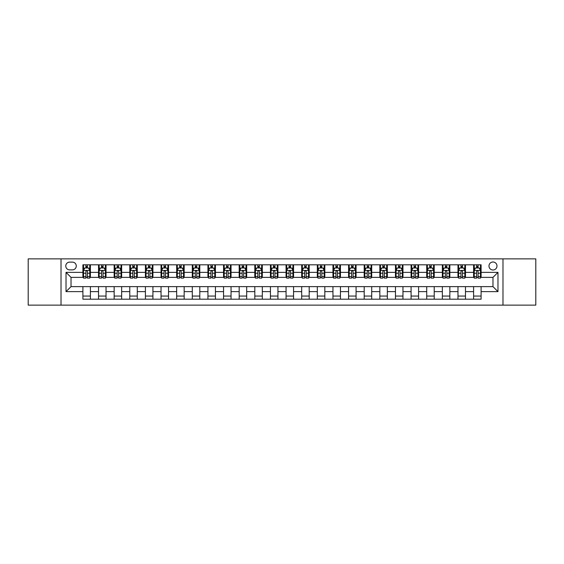 <?xml version="1.0" encoding="UTF-8"?>
<svg xmlns="http://www.w3.org/2000/svg" width="564" height="564" viewBox="0 0 564 564"><rect width="100%" height="100%" fill="white"/><g stroke="black" fill="none" stroke-linecap="round" stroke-linejoin="round"><path stroke-width="0.85" d="M492.978 261.999A3.997 3.997 0 0 0 488.981 265.996A3.997 3.997 0 0 0 492.978 270.001A3.997 3.997 0 0 0 496.983 265.996A3.997 3.997 0 0 0 492.978 261.999M502.982 305.131L535.8 305.131L535.8 258.869L502.982 258.869L502.982 305.131L61.018 305.131L61.018 258.869L28.2 258.869L28.2 305.131L61.018 305.131M69.647 269.874L72.396 269.874A3.877 3.877 0 0 0 76.274 265.996A3.877 3.877 0 0 0 72.396 262.119L69.647 262.119A3.877 3.877 0 0 0 65.769 265.996A3.877 3.877 0 0 0 69.647 269.874M502.982 258.869L61.018 258.869M82.901 291.63L66.023 291.63L66.023 272.37L82.901 272.37L82.901 277.375L71.022 277.375L71.022 286.625L82.901 286.625L82.901 299.188L481.099 299.188L481.099 286.625L492.978 286.625L492.978 277.375L481.099 277.375L481.099 272.37L497.977 272.37L497.977 291.63L481.099 291.63M481.099 272.37L481.099 264.812L82.901 264.812L82.901 272.37M473.598 264.812L473.598 277.375L474.225 277.375M476.601 277.375L478.103 277.375M480.479 277.375L481.099 277.375M473.598 277.375L464.849 277.375M457.975 264.812L457.975 277.375L458.595 277.375M460.971 277.375L462.473 277.375M457.975 277.375L449.219 277.375M442.345 264.812L442.345 277.375L442.973 277.375M445.341 277.375L446.843 277.375M442.345 277.375L433.589 277.375M426.715 264.812L426.715 277.375L427.343 277.375M429.719 277.375L431.22 277.375M426.715 277.375L417.966 277.375M411.085 264.812L411.085 277.375L411.713 277.375M414.089 277.375L415.59 277.375M411.085 277.375L402.336 277.375M395.463 264.812L395.463 277.375L396.083 277.375M398.459 277.375L399.961 277.375M395.463 277.375L386.707 277.375M379.833 264.812L379.833 277.375L380.46 277.375M382.829 277.375L384.331 277.375M379.833 277.375L371.077 277.375M364.203 264.812L364.203 277.375L364.83 277.375M367.206 277.375L368.708 277.375M364.203 277.375L355.454 277.375M348.573 264.812L348.573 277.375L349.201 277.375M351.576 277.375L353.078 277.375M348.573 277.375L339.824 277.375M332.95 264.812L332.95 277.375L333.571 277.375M335.947 277.375L337.448 277.375M332.95 277.375L324.194 277.375M317.32 264.812L317.32 277.375L317.948 277.375M320.317 277.375L321.818 277.375M317.32 277.375L308.564 277.375M301.691 264.812L301.691 277.375L302.318 277.375M304.694 277.375L306.196 277.375M301.691 277.375L292.942 277.375M286.061 264.812L286.061 277.375L286.688 277.375M289.064 277.375L290.566 277.375M286.061 277.375L277.312 277.375M270.438 264.812L270.438 277.375L271.058 277.375M273.434 277.375L274.936 277.375M270.438 277.375L261.682 277.375M254.808 264.812L254.808 277.375L255.436 277.375M257.804 277.375L259.306 277.375M254.808 277.375L246.052 277.375M239.178 264.812L239.178 277.375L239.806 277.375M242.182 277.375L243.683 277.375M239.178 277.375L230.429 277.375M223.548 264.812L223.548 277.375L224.176 277.375M226.552 277.375L228.053 277.375M223.548 277.375L214.799 277.375M207.926 264.812L207.926 277.375L208.546 277.375M210.922 277.375L212.424 277.375M207.926 277.375L199.17 277.375M192.296 264.812L192.296 277.375L192.923 277.375M195.292 277.375L196.794 277.375M192.296 277.375L183.54 277.375M176.666 264.812L176.666 277.375L177.293 277.375M179.669 277.375L181.171 277.375M176.666 277.375L167.917 277.375M161.036 264.812L161.036 277.375L161.664 277.375M164.039 277.375L165.541 277.375M161.036 277.375L152.287 277.375M145.413 264.812L145.413 277.375L146.034 277.375M148.41 277.375L149.911 277.375M145.413 277.375L136.657 277.375M129.783 264.812L129.783 277.375L130.411 277.375M132.78 277.375L134.281 277.375M129.783 277.375L121.027 277.375M114.154 264.812L114.154 277.375L114.781 277.375M117.157 277.375L118.659 277.375M114.154 277.375L105.405 277.375M98.524 264.812L98.524 277.375L99.151 277.375M101.527 277.375L103.029 277.375M98.524 277.375L89.775 277.375M82.901 277.375L83.521 277.375M85.897 277.375L87.399 277.375M82.901 286.625L90.402 286.625L90.402 299.188M481.099 286.625L90.402 286.625M90.402 264.812L90.402 277.375M82.901 267.935L83.521 267.935M85.897 267.935L87.399 267.935M89.775 267.935L90.402 267.935M82.901 296.065L90.402 296.065M98.524 286.625L98.524 299.188M106.025 264.812L106.025 277.375M98.524 267.935L99.151 267.935M101.527 267.935L103.029 267.935M105.405 267.935L106.025 267.935M106.025 286.625L106.025 299.188M98.524 296.065L106.025 296.065M114.154 286.625L114.154 299.188M121.655 286.625L121.655 299.188M114.154 296.065L121.655 296.065M121.655 264.812L121.655 277.375M114.154 267.935L114.781 267.935M117.157 267.935L118.659 267.935M121.027 267.935L121.655 267.935M129.783 286.625L129.783 299.188M137.285 286.625L137.285 299.188M129.783 296.065L137.285 296.065M137.285 264.812L137.285 277.375M129.783 267.935L130.411 267.935M132.78 267.935L134.281 267.935M136.657 267.935L137.285 267.935M145.413 286.625L145.413 299.188M152.915 286.625L152.915 299.188M145.413 296.065L152.915 296.065M152.915 264.812L152.915 277.375M145.413 267.935L146.034 267.935M148.41 267.935L149.911 267.935M152.287 267.935L152.915 267.935M161.036 286.625L161.036 299.188M168.537 286.625L168.537 299.188M161.036 296.065L168.537 296.065M168.537 264.812L168.537 277.375M161.036 267.935L161.664 267.935M164.039 267.935L165.541 267.935M167.917 267.935L168.537 267.935M176.666 286.625L176.666 299.188M184.167 286.625L184.167 299.188M176.666 296.065L184.167 296.065M184.167 264.812L184.167 277.375M176.666 267.935L177.293 267.935M179.669 267.935L181.171 267.935M183.54 267.935L184.167 267.935M192.296 286.625L192.296 299.188M199.797 286.625L199.797 299.188M192.296 296.065L199.797 296.065M199.797 264.812L199.797 277.375M192.296 267.935L192.923 267.935M195.292 267.935L196.794 267.935M199.17 267.935L199.797 267.935M207.926 286.625L207.926 299.188M215.427 286.625L215.427 299.188M207.926 296.065L215.427 296.065M215.427 264.812L215.427 277.375M207.926 267.935L208.546 267.935M210.922 267.935L212.424 267.935M214.799 267.935L215.427 267.935M223.548 286.625L223.548 299.188M231.05 286.625L231.05 299.188M223.548 296.065L231.05 296.065M231.05 264.812L231.05 277.375M223.548 267.935L224.176 267.935M226.552 267.935L228.053 267.935M230.429 267.935L231.05 267.935M239.178 286.625L239.178 299.188M246.679 286.625L246.679 299.188M239.178 296.065L246.679 296.065M246.679 264.812L246.679 277.375M239.178 267.935L239.806 267.935M242.182 267.935L243.683 267.935M246.052 267.935L246.679 267.935M254.808 286.625L254.808 299.188M262.309 286.625L262.309 299.188M254.808 296.065L262.309 296.065M262.309 264.812L262.309 277.375M254.808 267.935L255.436 267.935M257.804 267.935L259.306 267.935M261.682 267.935L262.309 267.935M270.438 286.625L270.438 299.188M277.939 286.625L277.939 299.188M270.438 296.065L277.939 296.065M277.939 264.812L277.939 277.375M270.438 267.935L271.058 267.935M273.434 267.935L274.936 267.935M277.312 267.935L277.939 267.935M286.061 286.625L286.061 299.188M293.562 286.625L293.562 299.188M286.061 296.065L293.562 296.065M293.562 264.812L293.562 277.375M286.061 267.935L286.688 267.935M289.064 267.935L290.566 267.935M292.942 267.935L293.562 267.935M301.691 286.625L301.691 299.188M309.192 286.625L309.192 299.188M301.691 296.065L309.192 296.065M309.192 264.812L309.192 277.375M301.691 267.935L302.318 267.935M304.694 267.935L306.196 267.935M308.564 267.935L309.192 267.935M317.32 286.625L317.32 299.188M324.822 286.625L324.822 299.188M317.32 296.065L324.822 296.065M324.822 264.812L324.822 277.375M317.32 267.935L317.948 267.935M320.317 267.935L321.818 267.935M324.194 267.935L324.822 267.935M332.95 286.625L332.95 299.188M340.452 286.625L340.452 299.188M332.95 296.065L340.452 296.065M340.452 264.812L340.452 277.375M332.95 267.935L333.571 267.935M335.947 267.935L337.448 267.935M339.824 267.935L340.452 267.935M348.573 286.625L348.573 299.188M356.074 286.625L356.074 299.188M348.573 296.065L356.074 296.065M356.074 264.812L356.074 277.375M348.573 267.935L349.201 267.935M351.576 267.935L353.078 267.935M355.454 267.935L356.074 267.935M364.203 286.625L364.203 299.188M371.704 286.625L371.704 299.188M364.203 296.065L371.704 296.065M371.704 264.812L371.704 277.375M364.203 267.935L364.83 267.935M367.206 267.935L368.708 267.935M371.077 267.935L371.704 267.935M379.833 286.625L379.833 299.188M387.334 286.625L387.334 299.188M379.833 296.065L387.334 296.065M387.334 264.812L387.334 277.375M379.833 267.935L380.46 267.935M382.829 267.935L384.331 267.935M386.707 267.935L387.334 267.935M395.463 286.625L395.463 299.188M402.964 286.625L402.964 299.188M395.463 296.065L402.964 296.065M402.964 264.812L402.964 277.375M395.463 267.935L396.083 267.935M398.459 267.935L399.961 267.935M402.336 267.935L402.964 267.935M411.085 286.625L411.085 299.188M418.587 286.625L418.587 299.188M411.085 296.065L418.587 296.065M418.587 264.812L418.587 277.375M411.085 267.935L411.713 267.935M414.089 267.935L415.59 267.935M417.966 267.935L418.587 267.935M426.715 286.625L426.715 299.188M434.217 286.625L434.217 299.188M426.715 296.065L434.217 296.065M434.217 264.812L434.217 277.375M426.715 267.935L427.343 267.935M429.719 267.935L431.22 267.935M433.589 267.935L434.217 267.935M442.345 286.625L442.345 299.188M449.846 286.625L449.846 299.188M442.345 296.065L449.846 296.065M449.846 264.812L449.846 277.375M442.345 267.935L442.973 267.935M445.341 267.935L446.843 267.935M449.219 267.935L449.846 267.935M457.975 286.625L457.975 299.188M465.476 286.625L465.476 299.188M457.975 296.065L465.476 296.065M465.476 264.812L465.476 277.375M457.975 267.935L458.595 267.935M460.971 267.935L462.473 267.935M464.849 267.935L465.476 267.935M473.598 286.625L473.598 299.188M473.598 296.065L481.099 296.065M473.598 267.935L474.225 267.935M476.601 267.935L478.103 267.935M480.479 267.935L481.099 267.935M71.022 277.375L66.023 272.37M71.022 286.625L66.023 291.63M497.977 272.37L492.978 277.375M497.977 291.63L492.978 286.625M87.399 266.434L85.897 266.434M89.775 276.557L87.399 276.557L87.399 278.123L89.775 278.123L89.775 270.494L88.527 267.999L84.776 267.999L83.521 270.494L83.521 278.123L85.897 278.123L85.897 276.557L83.521 276.557M83.521 270.494L83.521 264.812M89.775 270.494L89.775 264.812M85.897 267.999L85.897 264.812M87.399 264.812L87.399 267.999M87.399 276.557L87.399 271.432C86.898 270.473 86.398 270.473 85.897 271.432L85.897 276.557M103.029 266.434L101.527 266.434M105.405 276.557L103.029 276.557L103.029 278.123L105.405 278.123L105.405 270.494L104.15 267.999L100.399 267.999L99.151 270.494L99.151 278.123L101.527 278.123L101.527 276.557L99.151 276.557M99.151 270.494L99.151 264.812M105.405 270.494L105.405 264.812M101.527 267.999L101.527 264.812M103.029 264.812L103.029 267.999M103.029 276.557L103.029 271.432C102.528 270.473 102.028 270.473 101.527 271.432L101.527 276.557M118.659 266.434L117.157 266.434M121.027 276.557L118.659 276.557L118.659 278.123L121.027 278.123L121.027 270.494L119.779 267.999L116.029 267.999L114.781 270.494L114.781 278.123L117.157 278.123L117.157 276.557L114.781 276.557M114.781 270.494L114.781 264.812M121.027 270.494L121.027 264.812M117.157 267.999L117.157 264.812M118.659 264.812L118.659 267.999M118.659 276.557L118.659 271.432C118.158 270.473 117.657 270.473 117.157 271.432L117.157 276.557M134.281 266.434L132.78 266.434M136.657 276.557L134.281 276.557L134.281 278.123L136.657 278.123L136.657 270.494L135.409 267.999L131.659 267.999L130.411 270.494L130.411 278.123L132.78 278.123L132.78 276.557L130.411 276.557M130.411 270.494L130.411 264.812M136.657 270.494L136.657 264.812M132.78 267.999L132.78 264.812M134.281 264.812L134.281 267.999M134.281 276.557L134.281 271.432C133.781 270.473 133.287 270.473 132.78 271.432L132.78 276.557M149.911 266.434L148.41 266.434M152.287 276.557L149.911 276.557L149.911 278.123L152.287 278.123L152.287 270.494L151.039 267.999L147.289 267.999L146.034 270.494L146.034 278.123L148.41 278.123L148.41 276.557L146.034 276.557M146.034 270.494L146.034 264.812M152.287 270.494L152.287 264.812M148.41 267.999L148.41 264.812M149.911 264.812L149.911 267.999M149.911 276.557L149.911 271.432C149.411 270.473 148.91 270.473 148.41 271.432L148.41 276.557M165.541 266.434L164.039 266.434M167.917 276.557L165.541 276.557L165.541 278.123L167.917 278.123L167.917 270.494L166.662 267.999L162.911 267.999L161.664 270.494L161.664 278.123L164.039 278.123L164.039 276.557L161.664 276.557M161.664 270.494L161.664 264.812M167.917 270.494L167.917 264.812M164.039 267.999L164.039 264.812M165.541 264.812L165.541 267.999M165.541 276.557L165.541 271.432C165.04 270.473 164.54 270.473 164.039 271.432L164.039 276.557M181.171 266.434L179.669 266.434M183.54 276.557L181.171 276.557L181.171 278.123L183.54 278.123L183.54 270.494L182.292 267.999L178.541 267.999L177.293 270.494L177.293 278.123L179.669 278.123L179.669 276.557L177.293 276.557M177.293 270.494L177.293 264.812M183.54 270.494L183.54 264.812M179.669 267.999L179.669 264.812M181.171 264.812L181.171 267.999M181.171 276.557L181.171 271.432C180.67 270.473 180.17 270.473 179.669 271.432L179.669 276.557M196.794 266.434L195.292 266.434M199.17 276.557L196.794 276.557L196.794 278.123L199.17 278.123L199.17 270.494L197.922 267.999L194.171 267.999L192.923 270.494L192.923 278.123L195.292 278.123L195.292 276.557L192.923 276.557M192.923 270.494L192.923 264.812M199.17 270.494L199.17 264.812M195.292 267.999L195.292 264.812M196.794 264.812L196.794 267.999M196.794 276.557L196.794 271.432C196.293 270.473 195.8 270.473 195.292 271.432L195.292 276.557M212.424 266.434L210.922 266.434M214.799 276.557L212.424 276.557L212.424 278.123L214.799 278.123L214.799 270.494L213.552 267.999L209.801 267.999L208.546 270.494L208.546 278.123L210.922 278.123L210.922 276.557L208.546 276.557M208.546 270.494L208.546 264.812M214.799 270.494L214.799 264.812M210.922 267.999L210.922 264.812M212.424 264.812L212.424 267.999M212.424 276.557L212.424 271.432C211.923 270.473 211.422 270.473 210.922 271.432L210.922 276.557M228.053 266.434L226.552 266.434M230.429 276.557L228.053 276.557L228.053 278.123L230.429 278.123L230.429 270.494L229.174 267.999L225.424 267.999L224.176 270.494L224.176 278.123L226.552 278.123L226.552 276.557L224.176 276.557M224.176 270.494L224.176 264.812M230.429 270.494L230.429 264.812M226.552 267.999L226.552 264.812M228.053 264.812L228.053 267.999M228.053 276.557L228.053 271.432C227.553 270.473 227.052 270.473 226.552 271.432L226.552 276.557M243.683 266.434L242.182 266.434M246.052 276.557L243.683 276.557L243.683 278.123L246.052 278.123L246.052 270.494L244.804 267.999L241.054 267.999L239.806 270.494L239.806 278.123L242.182 278.123L242.182 276.557L239.806 276.557M239.806 270.494L239.806 264.812M246.052 270.494L246.052 264.812M242.182 267.999L242.182 264.812M243.683 264.812L243.683 267.999M243.683 276.557L243.683 271.432C243.183 270.473 242.682 270.473 242.182 271.432L242.182 276.557M259.306 266.434L257.804 266.434M261.682 276.557L259.306 276.557L259.306 278.123L261.682 278.123L261.682 270.494L260.434 267.999L256.683 267.999L255.436 270.494L255.436 278.123L257.804 278.123L257.804 276.557L255.436 276.557M255.436 270.494L255.436 264.812M261.682 270.494L261.682 264.812M257.804 267.999L257.804 264.812M259.306 264.812L259.306 267.999M259.306 276.557L259.306 271.432C258.805 270.473 258.312 270.473 257.804 271.432L257.804 276.557M274.936 266.434L273.434 266.434M277.312 276.557L274.936 276.557L274.936 278.123L277.312 278.123L277.312 270.494L276.064 267.999L272.313 267.999L271.058 270.494L271.058 278.123L273.434 278.123L273.434 276.557L271.058 276.557M271.058 270.494L271.058 264.812M277.312 270.494L277.312 264.812M273.434 267.999L273.434 264.812M274.936 264.812L274.936 267.999M274.936 276.557L274.936 271.432C274.435 270.473 273.935 270.473 273.434 271.432L273.434 276.557M290.566 266.434L289.064 266.434M292.942 276.557L290.566 276.557L290.566 278.123L292.942 278.123L292.942 270.494L291.687 267.999L287.936 267.999L286.688 270.494L286.688 278.123L289.064 278.123L289.064 276.557L286.688 276.557M286.688 270.494L286.688 264.812M292.942 270.494L292.942 264.812M289.064 267.999L289.064 264.812M290.566 264.812L290.566 267.999M290.566 276.557L290.566 271.432C290.065 270.473 289.565 270.473 289.064 271.432L289.064 276.557M306.196 266.434L304.694 266.434M308.564 276.557L306.196 276.557L306.196 278.123L308.564 278.123L308.564 270.494L307.317 267.999L303.566 267.999L302.318 270.494L302.318 278.123L304.694 278.123L304.694 276.557L302.318 276.557M302.318 270.494L302.318 264.812M308.564 270.494L308.564 264.812M304.694 267.999L304.694 264.812M306.196 264.812L306.196 267.999M306.196 276.557L306.196 271.432C305.695 270.473 305.194 270.473 304.694 271.432L304.694 276.557M321.818 266.434L320.317 266.434M324.194 276.557L321.818 276.557L321.818 278.123L324.194 278.123L324.194 270.494L322.946 267.999L319.196 267.999L317.948 270.494L317.948 278.123L320.317 278.123L320.317 276.557L317.948 276.557M317.948 270.494L317.948 264.812M324.194 270.494L324.194 264.812M320.317 267.999L320.317 264.812M321.818 264.812L321.818 267.999M321.818 276.557L321.818 271.432C321.318 270.473 320.817 270.473 320.317 271.432L320.317 276.557M337.448 266.434L335.947 266.434M339.824 276.557L337.448 276.557L337.448 278.123L339.824 278.123L339.824 270.494L338.576 267.999L334.826 267.999L333.571 270.494L333.571 278.123L335.947 278.123L335.947 276.557L333.571 276.557M333.571 270.494L333.571 264.812M339.824 270.494L339.824 264.812M335.947 267.999L335.947 264.812M337.448 264.812L337.448 267.999M337.448 276.557L337.448 271.432C336.948 270.473 336.447 270.473 335.947 271.432L335.947 276.557M353.078 266.434L351.576 266.434M355.454 276.557L353.078 276.557L353.078 278.123L355.454 278.123L355.454 270.494L354.199 267.999L350.448 267.999L349.201 270.494L349.201 278.123L351.576 278.123L351.576 276.557L349.201 276.557M349.201 270.494L349.201 264.812M355.454 270.494L355.454 264.812M351.576 267.999L351.576 264.812M353.078 264.812L353.078 267.999M353.078 276.557L353.078 271.432C352.578 270.473 352.077 270.473 351.576 271.432L351.576 276.557M368.708 266.434L367.206 266.434M371.077 276.557L368.708 276.557L368.708 278.123L371.077 278.123L371.077 270.494L369.829 267.999L366.078 267.999L364.83 270.494L364.83 278.123L367.206 278.123L367.206 276.557L364.83 276.557M364.83 270.494L364.83 264.812M371.077 270.494L371.077 264.812M367.206 267.999L367.206 264.812M368.708 264.812L368.708 267.999M368.708 276.557L368.708 271.432C368.207 270.473 367.707 270.473 367.206 271.432L367.206 276.557M384.331 266.434L382.829 266.434M386.707 276.557L384.331 276.557L384.331 278.123L386.707 278.123L386.707 270.494L385.459 267.999L381.708 267.999L380.46 270.494L380.46 278.123L382.829 278.123L382.829 276.557L380.46 276.557M380.46 270.494L380.46 264.812M386.707 270.494L386.707 264.812M382.829 267.999L382.829 264.812M384.331 264.812L384.331 267.999M384.331 276.557L384.331 271.432C383.83 270.473 383.33 270.473 382.829 271.432L382.829 276.557M399.961 266.434L398.459 266.434M402.336 276.557L399.961 276.557L399.961 278.123L402.336 278.123L402.336 270.494L401.089 267.999L397.338 267.999L396.083 270.494L396.083 278.123L398.459 278.123L398.459 276.557L396.083 276.557M396.083 270.494L396.083 264.812M402.336 270.494L402.336 264.812M398.459 267.999L398.459 264.812M399.961 264.812L399.961 267.999M399.961 276.557L399.961 271.432C399.46 270.473 398.959 270.473 398.459 271.432L398.459 276.557M415.59 266.434L414.089 266.434M417.966 276.557L415.59 276.557L415.59 278.123L417.966 278.123L417.966 270.494L416.711 267.999L412.961 267.999L411.713 270.494L411.713 278.123L414.089 278.123L414.089 276.557L411.713 276.557M411.713 270.494L411.713 264.812M417.966 270.494L417.966 264.812M414.089 267.999L414.089 264.812M415.59 264.812L415.59 267.999M415.59 276.557L415.59 271.432C415.09 270.473 414.589 270.473 414.089 271.432L414.089 276.557M431.22 266.434L429.719 266.434M433.589 276.557L431.22 276.557L431.22 278.123L433.589 278.123L433.589 270.494L432.341 267.999L428.591 267.999L427.343 270.494L427.343 278.123L429.719 278.123L429.719 276.557L427.343 276.557M427.343 270.494L427.343 264.812M433.589 270.494L433.589 264.812M429.719 267.999L429.719 264.812M431.22 264.812L431.22 267.999M431.22 276.557L431.22 271.432C430.72 270.473 430.219 270.473 429.719 271.432L429.719 276.557M446.843 266.434L445.341 266.434M449.219 276.557L446.843 276.557L446.843 278.123L449.219 278.123L449.219 270.494L447.971 267.999L444.221 267.999L442.973 270.494L442.973 278.123L445.341 278.123L445.341 276.557L442.973 276.557M442.973 270.494L442.973 264.812M449.219 270.494L449.219 264.812M445.341 267.999L445.341 264.812M446.843 264.812L446.843 267.999M446.843 276.557L446.843 271.432C446.343 270.473 445.842 270.473 445.341 271.432L445.341 276.557M462.473 266.434L460.971 266.434M464.849 276.557L462.473 276.557L462.473 278.123L464.849 278.123L464.849 270.494L463.601 267.999L459.85 267.999L458.595 270.494L458.595 278.123L460.971 278.123L460.971 276.557L458.595 276.557M458.595 270.494L458.595 264.812M464.849 270.494L464.849 264.812M460.971 267.999L460.971 264.812M462.473 264.812L462.473 267.999M462.473 276.557L462.473 271.432C461.972 270.473 461.472 270.473 460.971 271.432L460.971 276.557M478.103 266.434L476.601 266.434M480.479 276.557L478.103 276.557L478.103 278.123L480.479 278.123L480.479 270.494L479.224 267.999L475.473 267.999L474.225 270.494L474.225 278.123L476.601 278.123L476.601 276.557L474.225 276.557M474.225 270.494L474.225 264.812M480.479 270.494L480.479 264.812M476.601 267.999L476.601 264.812M478.103 264.812L478.103 267.999M478.103 276.557L478.103 271.432C477.602 270.473 477.102 270.473 476.601 271.432L476.601 276.557M98.524 291.63L90.402 291.63M98.524 272.37L90.402 272.37M114.154 272.37L106.025 272.37M114.154 291.63L106.025 291.63M129.783 272.37L121.655 272.37M129.783 291.63L121.655 291.63M145.413 272.37L137.285 272.37M145.413 291.63L137.285 291.63M161.036 272.37L152.915 272.37M161.036 291.63L152.915 291.63M176.666 272.37L168.537 272.37M176.666 291.63L168.537 291.63M192.296 272.37L184.167 272.37M192.296 291.63L184.167 291.63M207.926 272.37L199.797 272.37M207.926 291.63L199.797 291.63M223.548 272.37L215.427 272.37M223.548 291.63L215.427 291.63M239.178 272.37L231.05 272.37M239.178 291.63L231.05 291.63M254.808 272.37L246.679 272.37M254.808 291.63L246.679 291.63M270.438 272.37L262.309 272.37M270.438 291.63L262.309 291.63M286.061 272.37L277.939 272.37M286.061 291.63L277.939 291.63M301.691 272.37L293.562 272.37M301.691 291.63L293.562 291.63M317.32 272.37L309.192 272.37M317.32 291.63L309.192 291.63M332.95 272.37L324.822 272.37M332.95 291.63L324.822 291.63M348.573 272.37L340.452 272.37M348.573 291.63L340.452 291.63M364.203 272.37L356.074 272.37M364.203 291.63L356.074 291.63M379.833 272.37L371.704 272.37M379.833 291.63L371.704 291.63M395.463 272.37L387.334 272.37M395.463 291.63L387.334 291.63M411.085 272.37L402.964 272.37M411.085 291.63L402.964 291.63M426.715 272.37L418.587 272.37M426.715 291.63L418.587 291.63M442.345 272.37L434.217 272.37M442.345 291.63L434.217 291.63M457.975 272.37L449.846 272.37M457.975 291.63L449.846 291.63M473.598 272.37L465.476 272.37M473.598 291.63L465.476 291.63M89.746 270.438L83.557 270.438M83.521 268.147L84.699 268.147M88.597 268.147L89.775 268.147M85.897 273.209L83.521 273.209M89.775 273.209L87.399 273.209M87.399 267.23L85.897 267.23M105.369 270.438L99.179 270.438M99.151 268.147L100.329 268.147M104.227 268.147L105.405 268.147M101.527 273.209L99.151 273.209M105.405 273.209L103.029 273.209M103.029 267.23L101.527 267.23M120.999 270.438L114.809 270.438M114.781 268.147L115.951 268.147M119.857 268.147L121.027 268.147M117.157 273.209L114.781 273.209M121.027 273.209L118.659 273.209M118.659 267.23L117.157 267.23M136.629 270.438L130.439 270.438M130.411 268.147L131.581 268.147M135.487 268.147L136.657 268.147M132.78 273.209L130.411 273.209M136.657 273.209L134.281 273.209M134.281 267.23L132.78 267.23M152.259 270.438L146.069 270.438M146.034 268.147L147.211 268.147M151.11 268.147L152.287 268.147M148.41 273.209L146.034 273.209M152.287 273.209L149.911 273.209M149.911 267.23L148.41 267.23M167.882 270.438L161.692 270.438M161.664 268.147L162.841 268.147M166.74 268.147L167.917 268.147M164.039 273.209L161.664 273.209M167.917 273.209L165.541 273.209M165.541 267.23L164.039 267.23M183.511 270.438L177.322 270.438M177.293 268.147L178.464 268.147M182.369 268.147L183.54 268.147M179.669 273.209L177.293 273.209M183.54 273.209L181.171 273.209M181.171 267.23L179.669 267.23M199.141 270.438L192.951 270.438M192.923 268.147L194.094 268.147M197.999 268.147L199.17 268.147M195.292 273.209L192.923 273.209M199.17 273.209L196.794 273.209M196.794 267.23L195.292 267.23M214.771 270.438L208.581 270.438M208.546 268.147L209.723 268.147M213.622 268.147L214.799 268.147M210.922 273.209L208.546 273.209M214.799 273.209L212.424 273.209M212.424 267.23L210.922 267.23M230.394 270.438L224.204 270.438M224.176 268.147L225.353 268.147M229.252 268.147L230.429 268.147M226.552 273.209L224.176 273.209M230.429 273.209L228.053 273.209M228.053 267.23L226.552 267.23M246.024 270.438L239.834 270.438M239.806 268.147L240.976 268.147M244.882 268.147L246.052 268.147M242.182 273.209L239.806 273.209M246.052 273.209L243.683 273.209M243.683 267.23L242.182 267.23M261.654 270.438L255.464 270.438M255.436 268.147L256.606 268.147M260.512 268.147L261.682 268.147M257.804 273.209L255.436 273.209M261.682 273.209L259.306 273.209M259.306 267.23L257.804 267.23M277.284 270.438L271.094 270.438M271.058 268.147L272.236 268.147M276.134 268.147L277.312 268.147M273.434 273.209L271.058 273.209M277.312 273.209L274.936 273.209M274.936 267.23L273.434 267.23M292.906 270.438L286.716 270.438M286.688 268.147L287.866 268.147M291.764 268.147L292.942 268.147M289.064 273.209L286.688 273.209M292.942 273.209L290.566 273.209M290.566 267.23L289.064 267.23M308.536 270.438L302.346 270.438M302.318 268.147L303.488 268.147M307.394 268.147L308.564 268.147M304.694 273.209L302.318 273.209M308.564 273.209L306.196 273.209M306.196 267.23L304.694 267.23M324.166 270.438L317.976 270.438M317.948 268.147L319.118 268.147M323.024 268.147L324.194 268.147M320.317 273.209L317.948 273.209M324.194 273.209L321.818 273.209M321.818 267.23L320.317 267.23M339.796 270.438L333.606 270.438M333.571 268.147L334.748 268.147M338.647 268.147L339.824 268.147M335.947 273.209L333.571 273.209M339.824 273.209L337.448 273.209M337.448 267.23L335.947 267.23M355.419 270.438L349.229 270.438M349.201 268.147L350.378 268.147M354.277 268.147L355.454 268.147M351.576 273.209L349.201 273.209M355.454 273.209L353.078 273.209M353.078 267.23L351.576 267.23M371.049 270.438L364.859 270.438M364.83 268.147L366.001 268.147M369.906 268.147L371.077 268.147M367.206 273.209L364.83 273.209M371.077 273.209L368.708 273.209M368.708 267.23L367.206 267.23M386.678 270.438L380.488 270.438M380.46 268.147L381.631 268.147M385.536 268.147L386.707 268.147M382.829 273.209L380.46 273.209M386.707 273.209L384.331 273.209M384.331 267.23L382.829 267.23M402.308 270.438L396.118 270.438M396.083 268.147L397.26 268.147M401.159 268.147L402.336 268.147M398.459 273.209L396.083 273.209M402.336 273.209L399.961 273.209M399.961 267.23L398.459 267.23M417.931 270.438L411.741 270.438M411.713 268.147L412.89 268.147M416.789 268.147L417.966 268.147M414.089 273.209L411.713 273.209M417.966 273.209L415.59 273.209M415.59 267.23L414.089 267.23M433.561 270.438L427.371 270.438M427.343 268.147L428.513 268.147M432.419 268.147L433.589 268.147M429.719 273.209L427.343 273.209M433.589 273.209L431.22 273.209M431.22 267.23L429.719 267.23M449.191 270.438L443.001 270.438M442.973 268.147L444.143 268.147M448.049 268.147L449.219 268.147M445.341 273.209L442.973 273.209M449.219 273.209L446.843 273.209M446.843 267.23L445.341 267.23M464.821 270.438L458.631 270.438M458.595 268.147L459.773 268.147M463.671 268.147L464.849 268.147M460.971 273.209L458.595 273.209M464.849 273.209L462.473 273.209M462.473 267.23L460.971 267.23M480.443 270.438L474.254 270.438M474.225 268.147L475.403 268.147M479.301 268.147L480.479 268.147M476.601 273.209L474.225 273.209M480.479 273.209L478.103 273.209M478.103 267.23L476.601 267.23"/></g></svg>
